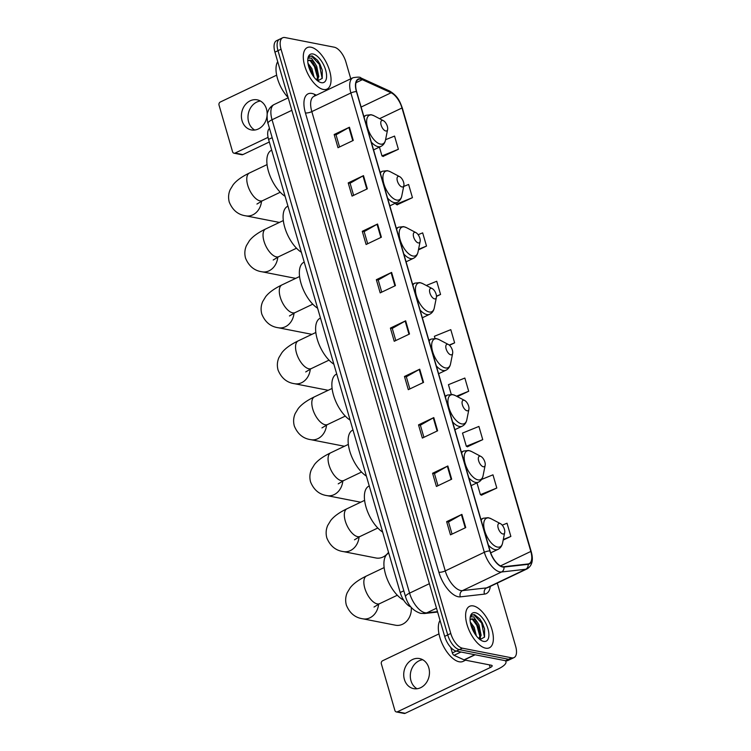 <?xml version="1.0" encoding="UTF-8"?>
<svg xmlns="http://www.w3.org/2000/svg" width="751" height="751" viewBox="0 0 751 751"><rect width="100%" height="100%" fill="white"/><g stroke="black" fill="none" stroke-linecap="round" stroke-linejoin="round"><path stroke-width="1.13" d="M410.881 606.977A14.363 6.74 -115.5 0 1 400.208 592.52L268.567 139.404A14.363 6.74 -115.5 0 1 269.487 128.402M350.783 78.799L345.882 61.92A14.363 6.74 64.5 0 0 334.261 47.2L284.986 37.55A14.363 6.74 64.5 0 0 282.639 37.785L276.537 40.695A14.363 6.74 64.5 0 0 274.941 52.138L444.676 636.369A14.363 6.74 64.5 0 0 456.289 651.089L505.564 660.739A14.363 6.74 64.5 0 0 507.911 660.514L510.962 659.059A14.363 6.74 64.5 0 1 508.615 659.284A14.363 6.74 64.5 0 0 510.962 659.059L514.013 657.604A14.363 6.74 64.5 0 0 515.618 646.16L497.284 583.076M282.639 37.785A14.363 6.74 64.5 0 0 281.043 49.228L450.778 633.459A14.363 6.74 64.5 0 0 462.391 648.179L459.34 649.634L508.615 659.284L459.34 649.634A14.363 6.74 64.5 0 1 447.727 634.914A14.363 6.74 64.5 0 0 459.34 649.634L456.289 651.089M281.043 49.228L277.992 50.683L447.727 634.914L277.992 50.683A14.363 6.74 64.5 0 1 279.588 39.24A14.363 6.74 64.5 0 0 277.992 50.683L274.941 52.138M485.625 648.169A22.981 10.786 64.5 0 0 489.38 647.794A22.981 10.786 64.5 0 0 490.741 625.93A22.981 10.786 64.5 0 0 473.355 605.935A22.981 10.786 64.5 0 0 469.6 606.31A22.981 10.786 64.5 0 0 468.239 628.165A22.981 10.786 64.5 0 0 485.625 648.169A22.981 10.786 64.5 0 0 489.38 647.794A22.981 10.786 64.5 0 0 490.741 625.93A22.981 10.786 64.5 0 0 473.355 605.935A22.981 10.786 64.5 0 0 469.6 606.31A22.981 10.786 64.5 0 0 468.239 628.165A22.981 10.786 64.5 0 0 485.625 648.169M323.305 89.453A22.981 10.786 64.5 0 0 327.051 89.078A22.981 10.786 64.5 0 0 328.422 67.214A22.981 10.786 64.5 0 0 311.036 47.219A22.981 10.786 64.5 0 0 307.281 47.585A22.981 10.786 64.5 0 0 305.92 69.449A22.981 10.786 64.5 0 0 323.305 89.453A22.981 10.786 64.5 0 0 327.051 89.078A22.981 10.786 64.5 0 0 328.422 67.214A22.981 10.786 64.5 0 0 311.036 47.219A22.981 10.786 64.5 0 0 307.281 47.585A22.981 10.786 64.5 0 0 305.92 69.449A22.981 10.786 64.5 0 0 323.305 89.453M502.466 566.639A15.32 7.191 -115.5 0 1 490.074 550.934L356.641 91.641A15.32 7.191 -115.5 0 1 358.349 79.437A15.32 7.191 -115.5 0 1 362.348 79.681L391.102 92.777A15.32 7.191 -115.5 0 1 401.992 107.984L530.826 551.45A15.32 7.191 -115.5 0 1 529.117 563.654A15.32 7.191 -115.5 0 1 528 563.973L503.846 566.705A15.32 7.191 -115.5 0 1 502.466 566.639M502.569 566.986A15.705 7.369 64.5 0 0 503.977 567.061L528.131 564.33A15.705 7.369 64.5 0 0 531.032 551.497L402.198 108.022A15.705 7.369 64.5 0 0 391.036 92.439L362.282 79.343A15.705 7.369 64.5 0 0 356.434 91.594L489.868 550.896A15.705 7.369 64.5 0 0 502.569 566.986M339.555 146.971L336.026 134.823L348.924 127.501A3.83 1.108 -16.2 0 1 349.431 127.238L334.167 134.513L337.997 147.712L353.261 140.437L349.431 127.238M336.044 134.88L334.167 134.513M353.618 195.363L350.088 183.216L362.986 175.894A3.83 1.108 -16.2 0 1 363.484 175.631L348.22 182.906L352.059 196.105L367.323 188.83L363.484 175.631M350.107 183.272L348.22 182.906M367.68 243.756L364.151 231.608L377.049 224.286A3.83 1.108 -16.2 0 1 377.546 224.023L362.282 231.299L366.113 244.497L381.377 237.222L377.546 224.023M364.16 231.665L362.282 231.299M381.733 292.148L378.204 280.001L391.111 272.679A3.83 1.108 -16.2 0 1 391.609 272.416L376.345 279.691L380.175 292.89L395.439 285.615L391.609 272.416M378.222 280.057L376.345 279.691M452.036 534.111L448.507 521.973L461.405 514.642A3.83 1.108 -16.2 0 1 461.903 514.379L446.638 521.654L450.478 534.853L465.733 527.577L461.903 514.379M448.525 522.029L446.638 521.654M437.974 485.719L434.444 473.581L447.343 466.249A3.83 1.108 -16.2 0 1 447.84 465.986L432.576 473.261L436.415 486.46L451.68 479.185L447.84 465.986M434.463 473.637L432.576 473.261M423.911 437.326L420.382 425.188L433.289 417.856A3.83 1.108 -16.2 0 1 433.787 417.594L418.523 424.869L422.353 438.068L437.617 430.792L433.787 417.594M420.4 425.244L418.523 424.869M409.858 388.934L406.329 376.795L419.227 369.464A3.83 1.108 -16.2 0 1 419.725 369.201L404.46 376.476L408.3 389.675L423.555 382.4L419.725 369.201M406.347 376.842L404.46 376.476M395.796 340.541L392.266 328.403L405.165 321.071A3.83 1.108 -16.2 0 1 405.662 320.808L390.398 328.084L394.237 341.283L409.502 334.007L405.662 320.808M392.285 328.45L390.398 328.084M462.391 648.179L511.666 657.829A14.363 6.74 64.5 0 0 514.013 657.604M418.438 249.905L426.512 246.065L422.672 232.866L418.138 234.697M397.138 204.788L412.449 197.663L408.61 184.474L403.672 186.464M383.076 156.396L398.387 149.271L394.557 136.081L385.582 139.705M457.359 396.641L468.69 391.243L464.85 378.044L448.441 384.681L451.248 394.35M467.432 446.751L482.743 439.635L478.913 426.437L462.503 433.074L466.333 446.272L467.638 446.836M481.494 495.144L496.805 488.028L492.975 474.829L481.579 479.438M503.179 540.082L510.868 536.421L507.028 523.222L502.231 525.165M436.472 296.401L440.565 294.458L436.735 281.259L426.296 285.483M449.492 345.291L454.627 342.85L450.788 329.651L434.378 336.288L434.989 338.391M454.627 342.85L449.201 345.038M468.69 391.243L456.486 396.181M482.743 439.635L466.333 446.272M476.96 482.865L480.396 494.665L481.691 495.228M496.805 488.028L480.396 494.665M510.868 536.421L503.301 539.481M440.565 294.458L436.462 296.11M426.512 246.065L418.57 249.276M395.674 203.07L396.04 204.31L397.335 204.873M412.449 197.663L396.04 204.31M379.415 147.102L381.977 155.917L383.273 156.48M398.387 149.271L381.977 155.917M440.039 620.41A23.938 11.237 64.5 0 0 442.386 644.086A23.938 11.237 64.5 0 0 459.171 661.781A23.938 11.237 64.5 0 0 463.076 661.396L465.582 660.195M470.286 621.997L474.2 627.329L476.378 635.919M470.746 624.316L472.989 627.902L474.932 633.891M480.049 639.561L484.564 637.073L484.564 628.794L479.898 618.993L474.529 614.656L472.229 614.881L470.408 616.918L473.646 616.834L477.223 621.988A10.824 5.079 64.5 0 0 472.783 618.927A10.824 5.079 64.5 0 0 471.018 619.106A10.824 5.079 64.5 0 0 470.079 619.885M477.223 621.988L479.044 625.02L481.128 635.346L479.316 639.035M470.802 619.228L472.116 619.246L475.73 622.185L477.833 625.592L479.504 630.23L479.908 635.928L478.941 638.707M483.653 641.392A15.611 7.332 64.5 0 0 487.943 628.709A15.611 7.332 64.5 0 0 475.327 612.713A15.611 7.332 64.5 0 0 470.286 616.796A15.611 7.332 64.5 0 0 481.663 640.659A15.611 7.332 64.5 0 0 483.653 641.392M472.06 614.966L473.965 614.919L481.663 623.086L484.498 637.223M472.529 619.397L476.819 625.395L479.861 636.275M479.795 638.594L479.692 639.345M471.487 626.813L473.712 631.844M479.842 618.908L482.264 622.795L484.602 628.962M475.374 621.744L479.636 630.793M480.452 637.618L480.189 639.599M470.764 624.381L474.782 633.102M417.04 688.751A15.32 12.776 101.1 0 1 410.966 680.706A15.32 12.776 101.1 0 1 422.729 659.735M404.385 679.42A15.32 12.776 -78.9 0 0 413.651 688.639A15.32 12.776 -78.9 0 0 426.108 683.063A15.32 12.776 -78.9 0 0 428.802 667.78A15.32 12.776 -78.9 0 0 419.537 658.571A15.32 12.776 -78.9 0 0 407.08 664.137A15.32 12.776 -78.9 0 0 404.385 679.42M450.75 647.428L452.355 652.938L456.242 651.079M505.151 660.664A19.15 5.557 -16.2 0 1 505.967 661.725A19.15 5.557 -16.2 0 1 497.951 669.103L405.23 713.3A2.394 2 101.1 0 1 404.132 713.45L396.35 711.929A2.394 2 -78.9 0 0 397.448 711.779L490.178 667.583A4.788 1.389 163.8 0 0 492.177 665.733A4.788 1.389 163.8 0 0 491.398 665.255L464.278 659.941A2.394 1.126 -115.5 0 1 464.043 659.866L454.055 655.313A2.394 1.126 -115.5 0 1 452.355 652.938M438.978 633.882L382.625 660.749A2.394 2 -78.9 0 0 381.358 663.856L394.904 710.484A2.394 2 -78.9 0 0 396.35 711.929M499.781 523.419A5.745 2.694 64.5 0 0 498.195 528.094A5.745 2.694 64.5 0 0 502.841 533.98A5.745 2.694 64.5 0 0 504.7 532.478A5.745 2.694 64.5 0 0 500.513 523.691A5.745 2.694 64.5 0 0 499.781 523.419M388.774 553.168L388.483 553.309A26.332 12.363 64.5 0 0 386.005 575.773A26.332 12.363 64.5 0 0 403.662 600.143M378.579 604.189A15.32 12.776 101.1 0 1 362.817 618.805L395.495 625.207A15.32 12.776 -78.9 0 0 411.238 607.399M480.246 456.195A5.745 2.694 64.5 0 0 478.669 460.87A5.745 2.694 64.5 0 0 483.315 466.756A5.745 2.694 64.5 0 0 485.165 465.254A5.745 2.694 64.5 0 0 480.978 456.467A5.745 2.694 64.5 0 0 480.246 456.195M369.248 485.953L368.948 486.085A26.332 12.363 64.5 0 0 366.113 507.385A26.332 12.363 64.5 0 0 382.644 532.065M359.053 536.965A15.32 12.776 101.1 0 1 343.291 551.581L375.969 557.984A15.32 12.776 -78.9 0 0 388.52 552.295M463.987 400.236A5.745 2.694 64.5 0 0 462.409 404.911A5.745 2.694 64.5 0 0 467.056 410.797A5.745 2.694 64.5 0 0 468.915 409.295A5.745 2.694 64.5 0 0 464.728 400.508A5.745 2.694 64.5 0 0 463.987 400.236M352.989 429.985L352.688 430.126A26.332 12.363 64.5 0 0 349.853 451.426A26.332 12.363 64.5 0 0 366.385 476.106M342.794 481.006A15.32 12.776 101.1 0 1 327.032 495.622L359.71 502.025A15.32 12.776 -78.9 0 0 360.78 502.184M447.727 344.277A5.745 2.694 64.5 0 0 446.15 348.952A5.745 2.694 64.5 0 0 450.797 354.838A5.745 2.694 64.5 0 0 452.656 353.336A5.745 2.694 64.5 0 0 448.469 344.549A5.745 2.694 64.5 0 0 447.727 344.277M336.73 374.026L336.429 374.167A26.332 12.363 64.5 0 0 333.594 395.467A26.332 12.363 64.5 0 0 350.126 420.138M326.535 425.047A15.32 12.776 101.1 0 1 310.773 439.664L343.451 446.066A15.32 12.776 -78.9 0 0 344.521 446.216M431.478 288.318A5.745 2.694 64.5 0 0 429.891 292.984A5.745 2.694 64.5 0 0 434.538 298.879A5.745 2.694 64.5 0 0 436.397 297.377A5.745 2.694 64.5 0 0 432.21 288.591A5.745 2.694 64.5 0 0 431.478 288.318M320.47 318.067L320.179 318.208A26.332 12.363 64.5 0 0 317.335 339.499A26.332 12.363 64.5 0 0 333.866 364.179M310.276 369.088A15.32 12.776 101.1 0 1 294.514 383.705L327.192 390.107A15.32 12.776 -78.9 0 0 328.271 390.257M415.219 232.359A5.745 2.694 64.5 0 0 413.641 237.025A5.745 2.694 64.5 0 0 418.279 242.92A5.745 2.694 64.5 0 0 420.138 241.409A5.745 2.694 64.5 0 0 415.951 232.632A5.745 2.694 64.5 0 0 415.219 232.359M304.211 262.108L303.92 262.249A26.332 12.363 64.5 0 0 301.076 283.54A26.332 12.363 64.5 0 0 317.607 308.22M294.017 313.129A15.32 12.776 101.1 0 1 278.255 327.746L310.933 334.148A15.32 12.776 -78.9 0 0 312.012 334.298M398.959 176.401A5.745 2.694 64.5 0 0 397.382 181.066A5.745 2.694 64.5 0 0 402.029 186.961A5.745 2.694 64.5 0 0 403.878 185.45A5.745 2.694 64.5 0 0 399.692 176.673A5.745 2.694 64.5 0 0 398.959 176.401M287.952 206.149L287.661 206.29A26.332 12.363 64.5 0 0 284.817 227.581A26.332 12.363 64.5 0 0 301.348 252.261M277.767 257.161A15.32 12.776 101.1 0 1 261.996 271.787L294.683 278.189A15.32 12.776 -78.9 0 0 295.753 278.339M382.7 120.442A5.745 2.694 64.5 0 0 381.123 125.107A5.745 2.694 64.5 0 0 385.77 130.993A5.745 2.694 64.5 0 0 387.619 129.491A5.745 2.694 64.5 0 0 383.432 120.704A5.745 2.694 64.5 0 0 382.7 120.442M271.693 150.191L271.402 150.331A26.332 12.363 64.5 0 0 268.558 171.622A26.332 12.363 64.5 0 0 285.089 196.302M261.508 201.202A15.32 12.776 101.1 0 1 245.746 215.828L278.424 222.23A15.32 12.776 -78.9 0 0 279.494 222.38M254.72 130.036A15.32 12.776 101.1 0 1 248.647 121.991A15.32 12.776 101.1 0 1 260.4 101.019M242.057 120.704A15.32 12.776 -78.9 0 0 251.322 129.914A15.32 12.776 -78.9 0 0 263.789 124.347A15.32 12.776 -78.9 0 0 266.483 109.064A15.32 12.776 -78.9 0 0 257.217 99.845A15.32 12.776 -78.9 0 0 244.751 105.422A15.32 12.776 -78.9 0 0 242.057 120.704M269.318 141.995L242.902 154.584A2.394 2 101.1 0 1 241.803 154.734L234.03 153.204A2.394 2 -78.9 0 0 235.129 153.054L268.06 137.358M276.659 75.156L220.296 102.023A2.394 2 -78.9 0 0 219.029 105.131L232.575 151.768A2.394 2 -78.9 0 0 234.03 153.204M277.71 61.695A23.938 11.237 64.5 0 0 288.112 97.48M307.957 63.281L311.872 68.613L314.059 77.203M308.426 65.6L310.661 69.186L312.613 75.166M317.729 80.845L322.245 78.357L322.245 70.078L317.579 60.277L312.209 55.931L309.9 56.165L308.088 58.193L311.318 58.109L314.904 63.272A10.824 5.079 64.5 0 0 310.463 60.211A10.824 5.079 64.5 0 0 308.699 60.38A10.824 5.079 64.5 0 0 307.76 61.16M314.904 63.272L316.715 66.304L318.8 76.63L316.988 80.319M308.473 60.502L309.797 60.531L313.411 63.469L315.504 66.877L317.185 71.514L317.589 77.203L316.622 79.991M321.334 82.676A15.611 7.332 64.5 0 0 325.624 69.984A15.611 7.332 64.5 0 0 312.998 53.988A15.611 7.332 64.5 0 0 307.966 58.08A15.611 7.332 64.5 0 0 319.335 81.943A15.611 7.332 64.5 0 0 321.334 82.676M309.741 56.25L311.646 56.203L319.335 64.37L322.179 78.508M310.21 60.671L314.491 66.679L317.532 77.55M317.466 79.869L317.363 80.629M309.159 68.088L311.393 73.119M317.513 60.193L319.945 64.079L322.282 70.237M313.054 63.018L317.307 72.077M318.133 78.902L317.87 80.873M308.436 65.666L312.463 74.387M403.822 590.802L400.208 592.52M272.181 137.677L268.567 139.404M291.839 110.322L272.05 119.756A9.575 2.779 163.8 0 0 268.041 123.446C267.685 123.981 266.295 113.899 267.872 111.805C268.999 108.491 271.102 106.06 274.19 104.502A19.15 8.993 64.5 0 0 272.05 119.756L409.577 593.13A19.15 8.993 64.5 0 0 425.066 612.76A19.15 8.993 64.5 0 0 426.793 612.844L436.491 608.216M429.365 583.696L409.577 593.13A9.575 2.779 163.8 0 0 405.568 596.82L268.041 123.446M505.564 660.739L511.666 657.829M444.676 636.369L450.778 633.459M437.598 612.027L424.446 613.52A9.575 8.345 -96.5 0 0 426.793 612.844L437.486 611.633M490.3 586.4A23.938 11.237 -115.5 0 1 484.517 594.116L460.363 596.848A23.938 11.237 -115.5 0 1 438.856 572.206L305.413 112.913A4.788 1.389 163.8 0 0 311.825 111.608L445.259 570.901A19.15 8.993 64.5 0 0 460.748 590.53A19.15 8.993 64.5 0 0 462.475 590.615L486.629 587.883A19.15 8.993 64.5 0 0 488.028 587.489L527.108 568.864A19.15 8.993 -115.5 0 1 525.7 569.258A4.788 4.177 -96.5 0 0 528.131 564.33M305.413 112.913A23.938 11.237 -115.5 0 1 311.994 93.462A23.938 11.237 -115.5 0 1 314.34 94.232L316.415 95.18M313.956 96.344A19.15 8.993 64.5 0 0 311.825 111.608L350.895 92.983A19.15 8.993 -115.5 0 1 353.036 77.719L313.956 96.344M484.517 594.116A4.788 4.177 83.5 0 1 486.629 587.883L525.7 569.258L501.546 571.99A19.15 8.993 -115.5 0 1 499.828 571.905A19.15 8.993 -115.5 0 1 484.339 552.276A4.788 1.389 -16.2 0 1 489.868 550.896M503.977 567.061A4.788 4.177 -96.5 0 1 501.546 571.99L462.475 590.615A4.788 4.177 83.5 0 0 460.363 596.848M527.108 568.864C532.187 565.738 533.567 560.039 531.248 551.76A4.788 1.389 163.8 0 0 531.032 551.497M402.198 108.022A4.788 1.389 -16.2 0 1 402.405 108.294C400.001 101.817 398.114 96.128 389.581 91.012L360.837 77.916C360.489 76.968 357.889 76.902 353.036 77.719M391.036 92.439A4.788 3.689 -65.5 0 0 389.581 91.012M362.282 79.343A4.788 3.689 -65.5 0 0 360.837 77.916M356.434 91.594A4.788 1.389 163.8 0 0 350.895 92.983L484.339 552.276L445.259 570.901A4.788 1.389 163.8 0 1 438.856 572.206M315.026 95.837A4.788 3.689 114.5 0 1 314.34 94.232M401.992 107.984L379.565 118.677M391.102 92.777L361.118 107.064M362.348 79.681L356.012 82.704M530.826 551.45L500.495 565.907M405.165 321.071L408.995 334.251M419.227 369.464L423.057 382.644M433.289 417.856L437.11 431.036M447.343 466.249L451.173 479.429M461.405 514.642L465.235 527.822M391.111 272.679L394.932 285.859M377.049 224.286L380.879 237.466M362.986 175.894L366.817 189.074M348.924 127.501L352.754 140.672M489.38 664.86L490.178 667.583M475.111 654.778L464.278 659.941M397.448 711.779L405.23 713.3M464.043 659.866L474.829 654.722M460.983 652.009L454.055 655.313M374.017 607.043L379.687 603.644A15.32 7.191 -115.5 0 1 377.19 603.888A15.32 7.191 -115.5 0 1 364.798 588.183A15.32 7.191 -115.5 0 1 366.507 575.979L384.146 567.578M480.893 519.335L483.156 518.265L488.169 517.683L491.07 518.725A15.837 7.435 64.5 0 0 489.042 517.983A15.837 7.435 64.5 0 0 484.695 530.854A15.837 7.435 64.5 0 0 497.5 547.085A15.837 7.435 64.5 0 0 502.607 542.935C501.968 545.996 500.429 548.146 497.988 549.375A17.235 8.092 64.5 0 1 495.172 549.657A17.235 8.092 64.5 0 1 488.375 545.095M483.156 518.265A17.235 8.092 64.5 0 0 481.166 520.274M354.481 539.819L360.161 536.421A15.32 7.191 -115.5 0 1 357.654 536.665A15.32 7.191 -115.5 0 1 345.272 520.969A15.32 7.191 -115.5 0 1 346.981 508.765L364.61 500.354M461.367 452.111L463.63 451.041L468.643 450.459L471.534 451.501A15.837 7.435 64.5 0 0 469.516 450.76A15.837 7.435 64.5 0 0 465.16 463.63A15.837 7.435 64.5 0 0 477.965 479.861A15.837 7.435 64.5 0 0 483.081 475.712C482.442 478.772 480.903 480.922 478.462 482.151A17.235 8.092 64.5 0 1 475.646 482.433A17.235 8.092 64.5 0 1 468.849 477.871M463.63 451.041A17.235 8.092 64.5 0 0 461.64 453.05M338.222 483.86L343.902 480.462A15.32 7.191 -115.5 0 1 341.405 480.706A15.32 7.191 -115.5 0 1 329.013 465.01A15.32 7.191 -115.5 0 1 330.722 452.797L348.351 444.395M445.108 396.152L447.371 395.082L452.384 394.5L455.284 395.542A15.837 7.435 64.5 0 0 453.257 394.801A15.837 7.435 64.5 0 0 448.901 407.671A15.837 7.435 64.5 0 0 461.705 423.902A15.837 7.435 64.5 0 0 466.822 419.753C466.183 422.813 464.644 424.963 462.203 426.192A17.235 8.092 64.5 0 1 459.387 426.474A17.235 8.092 64.5 0 1 452.59 421.912M447.371 395.082A17.235 8.092 64.5 0 0 445.381 397.091M321.963 427.901L327.643 424.503A15.32 7.191 -115.5 0 1 325.145 424.747A15.32 7.191 -115.5 0 1 312.754 409.042A15.32 7.191 -115.5 0 1 314.462 396.838L332.092 388.436M428.849 340.194L431.112 339.114L436.124 338.541L439.025 339.583A15.837 7.435 64.5 0 0 436.998 338.842A15.837 7.435 64.5 0 0 432.651 351.712A15.837 7.435 64.5 0 0 445.456 367.943A15.837 7.435 64.5 0 0 450.562 363.794C449.924 366.854 448.385 369.004 445.944 370.234A17.235 8.092 64.5 0 1 443.128 370.515A17.235 8.092 64.5 0 1 436.331 365.953M431.112 339.114A17.235 8.092 64.5 0 0 429.121 341.132M305.713 371.942L311.383 368.544A15.32 7.191 -115.5 0 1 308.886 368.788A15.32 7.191 -115.5 0 1 296.495 353.083A15.32 7.191 -115.5 0 1 298.203 340.879L315.842 332.477M412.59 284.235L414.852 283.155L419.865 282.583L422.766 283.625A15.837 7.435 64.5 0 0 420.738 282.883A15.837 7.435 64.5 0 0 416.392 295.753A15.837 7.435 64.5 0 0 429.196 311.984A15.837 7.435 64.5 0 0 434.303 307.835C433.665 310.895 432.125 313.045 429.685 314.275A17.235 8.092 64.5 0 1 426.868 314.556A17.235 8.092 64.5 0 1 420.072 309.994M414.852 283.155A17.235 8.092 64.5 0 0 412.862 285.164M289.454 315.974L295.124 312.585A15.32 7.191 -115.5 0 1 292.627 312.829A15.32 7.191 -115.5 0 1 280.236 297.124A15.32 7.191 -115.5 0 1 281.944 284.92L299.583 276.518M396.331 228.276L398.593 227.196L403.606 226.624L406.507 227.666A15.837 7.435 64.5 0 0 404.479 226.924A15.837 7.435 64.5 0 0 400.133 239.794A15.837 7.435 64.5 0 0 412.937 256.016A15.837 7.435 64.5 0 0 418.044 251.876C417.415 254.936 415.876 257.086 413.425 258.316A17.235 8.092 64.5 0 1 410.609 258.597A17.235 8.092 64.5 0 1 403.822 254.035M398.593 227.196A17.235 8.092 64.5 0 0 396.603 229.205M273.195 260.015L278.874 256.617A15.32 7.191 -115.5 0 1 276.368 256.87A15.32 7.191 -115.5 0 1 263.976 241.165A15.32 7.191 -115.5 0 1 265.685 228.961L283.324 220.559M380.081 172.317L382.334 171.237L387.347 170.655L390.248 171.707A15.837 7.435 64.5 0 0 388.22 170.965A15.837 7.435 64.5 0 0 383.874 183.826A15.837 7.435 64.5 0 0 396.678 200.057A15.837 7.435 64.5 0 0 401.785 195.917C401.156 198.977 399.616 201.118 397.166 202.357A17.235 8.092 64.5 0 1 394.35 202.639A17.235 8.092 64.5 0 1 387.563 198.076M382.334 171.237A17.235 8.092 64.5 0 0 380.344 173.246M256.936 204.056L262.615 200.658A15.32 7.191 -115.5 0 1 260.109 200.911A15.32 7.191 -115.5 0 1 247.717 185.206A15.32 7.191 -115.5 0 1 249.426 173.002L267.065 164.6M363.822 116.358L366.075 115.278L371.088 114.696L373.989 115.748A15.837 7.435 64.5 0 0 371.97 114.997A15.837 7.435 64.5 0 0 367.615 127.867A15.837 7.435 64.5 0 0 380.419 144.098A15.837 7.435 64.5 0 0 385.526 139.958C384.897 143.019 383.357 145.159 380.907 146.398A17.235 8.092 64.5 0 1 378.1 146.67A17.235 8.092 64.5 0 1 371.304 142.117M366.075 115.278A17.235 8.092 64.5 0 0 364.094 117.287M235.129 153.054L242.902 154.584M424.446 613.52L420.673 613.36C413.125 610.91 408.084 605.4 405.568 596.82M274.19 104.502L288.206 97.818M531.248 551.76L402.405 108.294M505.686 660.767L505.967 661.725M366.507 575.979C358.894 579.641 353.477 583.555 350.238 587.733L347.262 592.633C345.498 596.623 345.197 600.791 346.361 605.146C349.666 613.173 355.157 617.726 362.817 618.805M490.703 552.849L497.988 549.375M500.513 523.691L491.07 518.725M504.7 532.478L502.607 542.935M397.326 595.233L379.687 603.644M346.981 508.765C339.368 512.417 333.942 516.331 330.712 520.509L327.727 525.409C325.972 529.399 325.671 533.567 326.835 537.923C330.14 545.949 335.622 550.511 343.291 551.581M471.112 485.653L478.462 482.151M480.978 456.467L471.534 451.501M485.165 465.254L483.081 475.712M377.791 528.019L360.161 536.421M330.722 452.797C323.108 456.458 317.682 460.372 314.453 464.55L311.477 469.45C309.712 473.44 309.412 477.608 310.576 481.964C313.88 489.99 319.372 494.543 327.032 495.622M454.853 429.694L462.203 426.192M464.728 400.508L455.284 395.542M468.915 409.295L466.822 419.753M361.541 472.05L343.902 480.462M314.462 396.838C306.849 400.499 301.433 404.413 298.194 408.591L295.218 413.491C293.453 417.481 293.153 421.649 294.317 426.005C297.621 434.031 303.113 438.584 310.773 439.664M438.593 373.735L445.944 370.234M448.469 344.549L439.025 339.583M452.656 353.336L450.562 363.794M345.282 416.092L327.643 424.503M298.203 340.879C290.59 344.54 285.173 348.455 281.935 352.632L278.959 357.532C277.194 361.522 276.894 365.69 278.058 370.046C281.362 378.072 286.854 382.625 294.514 383.705M422.334 317.776L429.685 314.275M432.21 288.591L422.766 283.625M436.397 297.377L434.303 307.835M329.022 360.133L311.383 368.544M281.944 284.92C274.331 288.581 268.914 292.496 265.676 296.673L262.7 301.573C260.935 305.563 260.644 309.731 261.799 314.087C265.112 322.113 270.595 326.666 278.255 327.746M406.075 261.817L413.425 258.316M415.951 232.632L406.507 227.666M420.138 241.409L418.044 251.876M312.763 304.174L295.124 312.585M265.685 228.961C258.081 232.622 252.655 236.537 249.416 240.705L246.441 245.615C244.685 249.595 244.385 253.772 245.539 258.128C248.853 266.154 254.336 270.707 261.996 271.787M389.825 205.858L397.166 202.357M399.692 176.673L390.248 171.707M403.878 185.45L401.785 195.917M296.504 248.215L278.874 256.617M249.426 173.002C241.822 176.663 236.396 180.578 233.167 184.746L230.181 189.656C228.426 193.636 228.126 197.813 229.29 202.169C232.594 210.196 238.076 214.748 245.746 215.828M373.566 149.9L380.907 146.398M383.432 120.704L373.989 115.748M387.619 129.491L385.526 139.958M280.245 192.256L262.615 200.658"/></g></svg>
